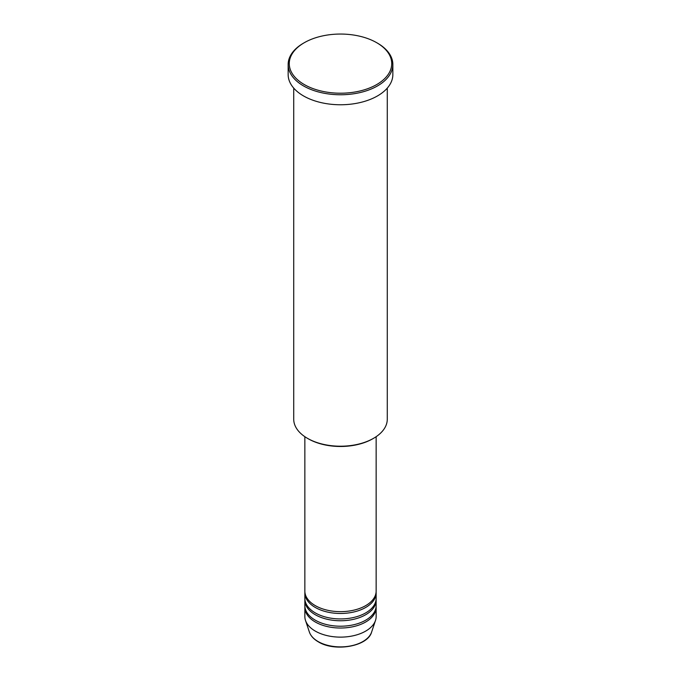 <?xml version="1.0" encoding="UTF-8"?>
<svg xmlns="http://www.w3.org/2000/svg" width="681" height="681" viewBox="0 0 681 681"><rect width="100%" height="100%" fill="white"/><g stroke="black" fill="none" stroke-linecap="round" stroke-linejoin="round"><path stroke-width="1.02" d="M304.858 436.7L304.858 591.082A35.642 20.575 0 0 0 315.294 605.63A35.642 20.575 0 0 0 354.137 610.091A35.642 20.575 0 0 0 376.142 591.082L376.142 436.7M304.892 591.993A35.642 20.575 0 0 0 304.858 592.904A35.642 20.575 0 0 0 315.294 607.452A35.642 20.575 0 0 0 354.137 611.913A35.642 20.575 0 0 0 376.142 592.904A35.642 20.575 0 0 0 376.108 591.993M304.858 592.904L304.858 598.361A35.642 20.575 0 0 0 315.294 612.909A35.642 20.575 0 0 0 354.137 617.369A35.642 20.575 0 0 0 376.142 598.361L376.142 592.904M304.892 599.271A35.642 20.575 0 0 0 304.858 600.174A35.642 20.575 0 0 0 315.294 614.73A35.642 20.575 0 0 0 354.137 619.191A35.642 20.575 0 0 0 376.142 600.174A35.642 20.575 0 0 0 376.108 599.271M304.858 600.174L304.858 605.63A35.642 20.575 0 0 0 315.294 620.187A35.642 20.575 0 0 0 354.137 624.647A35.642 20.575 0 0 0 376.142 605.63L376.142 600.174M304.892 606.541A35.642 20.575 0 0 0 304.858 607.452A35.642 20.575 0 0 0 315.294 622A35.642 20.575 0 0 0 354.137 626.46A35.642 20.575 0 0 0 376.142 607.452A35.642 20.575 0 0 0 376.108 606.541M373.58 438.3L372.788 438.76A45.661 26.363 180 0 1 308.212 438.76L307.42 438.3A46.776 27.01 0 0 0 373.58 438.3A46.776 27.01 0 0 0 387.276 419.207L387.276 88.104M304.271 84.546A51.237 29.581 0 0 0 376.729 84.546A51.237 29.581 0 0 0 376.729 42.716L377.512 43.167A52.352 30.219 180 0 1 392.852 64.542A52.352 30.219 180 0 1 360.53 92.463A52.352 30.219 180 0 1 303.488 85.908A52.352 30.219 180 0 1 288.148 64.542A52.352 30.219 180 0 1 303.488 43.167L304.271 42.716A51.237 29.581 0 0 0 304.271 84.546M288.148 64.542L288.148 74.544A52.352 30.219 0 0 0 303.488 95.91A52.352 30.219 0 0 0 360.53 102.465A52.352 30.219 0 0 0 392.852 74.544L392.852 64.542M304.858 607.452L304.858 616.543A35.642 20.575 0 0 0 305.505 620.442A35.642 20.575 0 0 0 315.294 631.1A35.642 20.575 0 0 0 350.945 636.224A35.642 20.575 0 0 0 375.495 620.442A35.642 20.575 0 0 0 376.142 616.543L376.142 607.452M377.512 43.167L376.729 42.716A51.237 29.581 0 0 0 304.271 42.716M293.724 88.104L293.724 419.207A46.776 27.01 0 0 0 307.42 438.3L308.212 438.76M318.095 641.536A31.684 18.293 0 0 0 349.787 646.09A31.684 18.293 0 0 0 371.613 632.07C367.817 646.482 334.737 652.16 318.299 641.825C313.711 639.161 310.74 635.909 309.387 632.07A31.684 18.293 0 0 0 318.095 641.536M371.613 632.07L375.495 620.442M309.387 632.07L305.505 620.442"/></g></svg>

